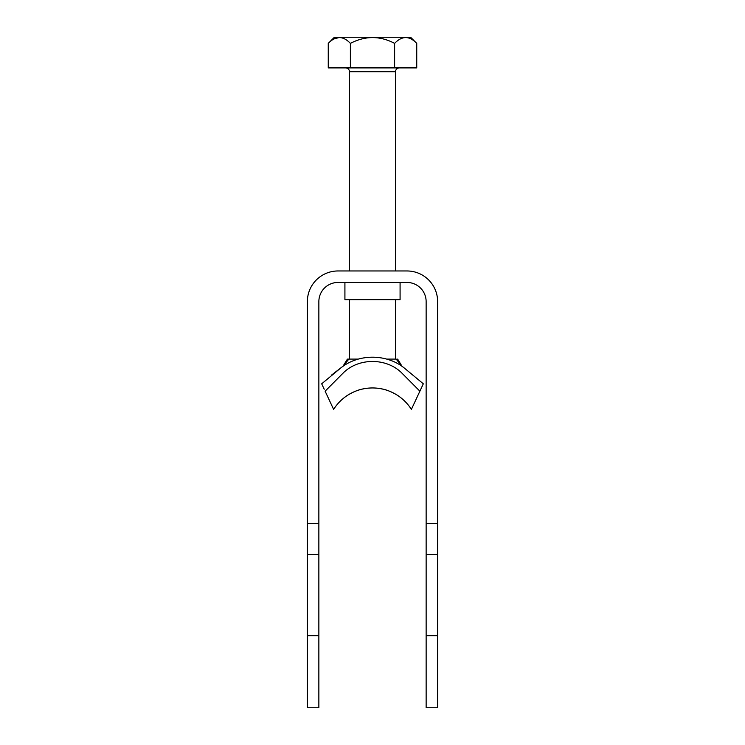 <?xml version="1.0" encoding="UTF-8"?>
<svg xmlns="http://www.w3.org/2000/svg" width="745" height="745" viewBox="0 0 745 745"><rect width="100%" height="100%" fill="white"/><g stroke="black" fill="none" stroke-linecap="round" stroke-linejoin="round"><path stroke-width="1.12" d="M400.084 282.457L400.084 299.704L344.916 299.704L344.916 282.457M338.016 270.966L406.984 270.966A30.647 30.647 0 0 1 437.632 301.623L437.632 523.521L426.14 523.521L426.14 301.623A19.156 19.156 0 0 0 406.984 282.457L338.016 282.457A19.156 19.156 0 0 0 318.86 301.623L318.86 707.75L307.368 707.75L307.368 301.623A30.647 30.647 0 0 1 338.016 270.966M307.368 523.521L318.86 523.521M426.14 523.521L426.14 707.75L437.632 707.75L437.632 523.521M426.14 554.494L437.632 554.494M426.14 635.718L437.632 635.718M318.86 635.718L307.368 635.718M318.86 554.494L307.368 554.494M363.113 388.918A45.976 45.976 0 0 0 333.62 409.396A45.976 45.976 0 0 1 411.38 409.396A45.976 45.976 0 0 0 381.887 388.918C391.172 390.454 401.099 397.662 399.814 396.945C401.108 397.672 391.134 390.436 381.887 388.918C375.629 387.624 369.371 387.624 363.113 388.918C353.856 390.445 343.911 397.662 345.186 396.945C343.911 397.662 353.847 390.454 363.113 388.918A45.976 45.976 0 0 0 333.62 409.396L328.061 397.485M411.789 408.521L416.939 397.485M411.38 409.396L419.882 391.181L401.192 372.388C385.863 357.851 359.165 357.824 343.808 372.388L325.118 391.181L333.62 409.396A45.976 45.976 0 0 1 411.38 409.396A45.976 45.976 0 0 0 381.887 388.918M397.634 359.09L402.067 366.354L403.529 367.397C385.994 353.828 359.062 353.782 341.471 367.397L331.674 374.977M403.529 367.397L423.318 383.805L419.882 391.181L423.318 383.805L403.529 367.397M324.215 389.235L321.682 383.805L324.215 389.235M341.471 367.397L321.682 383.805M343.175 366.186L348.846 359.09C346.881 359.09 346.881 359.09 348.846 359.09L348.567 359.09M347.431 359.09L342.933 366.354M401.825 366.186L396.154 359.09C398.119 359.09 398.119 359.09 396.154 359.09C398.119 359.09 398.119 359.09 396.154 359.09L386.627 359.09M348.846 359.09L358.373 359.09M328.256 43.378L334.393 37.25L410.607 37.25L416.744 43.378C409.368 35.658 401.993 35.658 394.617 43.378C380.006 35.658 365.255 35.658 350.383 43.378C343.072 35.658 335.697 35.658 328.256 43.378L328.256 67.897L416.744 67.897L416.744 43.378M333.881 38.973L339.338 37.455M350.383 43.378L350.383 67.897M394.617 43.378L394.617 67.897M395.493 270.966L395.493 71.734L349.507 71.734C349.284 69.406 348.008 68.13 345.68 67.897M395.493 359.09L395.493 299.704M349.507 359.09L349.507 299.704M349.507 270.966L349.507 71.734M395.493 71.734C395.716 69.406 396.992 68.13 399.32 67.897"/></g></svg>
